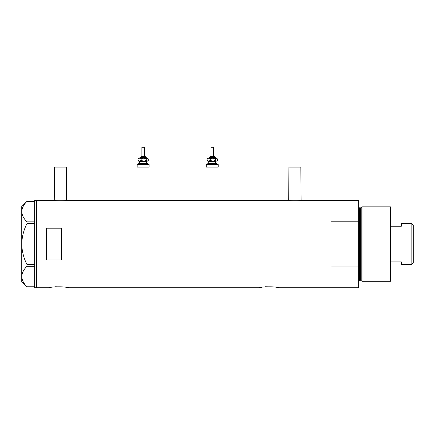<?xml version="1.0" encoding="UTF-8"?>
<svg xmlns="http://www.w3.org/2000/svg" width="435" height="435" viewBox="0 0 435 435"><rect width="100%" height="100%" fill="white"/><g stroke="black" fill="none" stroke-linecap="round" stroke-linejoin="round"><path stroke-width="0.65" d="M66.68 200.372C67.061 200.856 53.88 200.856 54.266 200.372L54.516 167.111L66.43 167.111L66.43 200.404L288.693 200.372C288.307 200.856 301.488 200.856 301.102 200.372L300.851 167.111L288.938 167.111L288.693 200.372M54.979 286.774L64.304 286.959L68.714 287.747C69.334 286.507 48.241 286.507 48.856 287.747L51.738 287.182M52.488 287.067L53.114 286.98M265.475 286.774L274.795 286.959L279.21 287.747C279.825 286.507 258.733 286.507 259.352 287.747L262.234 287.182M262.979 287.067L263.61 286.98M61.465 259.918L61.465 228.206L46.572 228.206L46.572 259.918L61.465 259.918M279.21 287.747L330.937 287.747L330.937 266.911L358.641 266.911L358.641 287.747L330.937 287.747L330.937 200.372L301.102 200.372M54.266 200.372L36.643 200.372L36.643 287.747L36.643 200.372L34.659 200.372L34.659 287.747L48.856 287.747M259.352 287.747L68.714 287.747M34.659 223.53L27.003 223.53L27.003 221.866C23.707 218.658 21.957 215.238 21.75 211.6C21.935 208.012 23.686 204.586 27.003 201.334L34.659 201.334M27.003 221.866L34.659 221.866M26.992 201.334L21.75 206.576L21.75 281.543L27.003 286.785C23.707 283.582 21.957 280.156 21.75 276.519C21.935 272.93 23.686 269.51 27.003 266.258L27.003 264.589C23.691 258.107 21.94 251.267 21.75 244.062C21.946 236.83 23.697 229.984 27.003 223.53M27.003 286.785L34.659 286.785M34.659 266.258L27.003 266.258M27.003 264.589L34.659 264.589M361.175 280.667L361.175 207.451L361.991 206.826L361.991 281.293L361.175 280.667A0.495 0.495 0 0 0 360.697 280.303L359.631 280.303A0.995 0.995 0 0 0 358.641 281.293M361.175 207.451A0.495 0.495 0 0 1 360.697 207.821L359.631 207.821A0.995 0.995 0 0 1 358.641 206.826M361.991 206.826L390.412 206.826L390.412 281.293L361.991 281.293M330.937 200.372L330.937 221.208L358.641 221.208L358.641 200.372L330.937 200.372M358.641 266.911L358.641 221.208M411.858 223.704L413.25 225.096L413.25 263.023L411.858 264.415L411.858 223.704L401.336 223.704L401.336 226.211L390.412 226.211M411.858 264.415L401.336 264.415L401.336 261.913L390.412 261.913M141.527 156.187L144.871 156.187L141.527 156.187M145.366 157.182L145.366 156.687L140.897 156.687L140.897 157.182L140.402 157.182L145.198 157.182M141.984 147.253L144.371 147.253L144.371 156.187M138.662 164.626L138.662 163.636L147.601 163.636L147.601 164.626M137.172 164.626L149.091 164.626L149.091 167.111L137.172 167.111L137.172 164.626M147.106 161.151L146.606 161.651L139.657 161.651L139.162 161.151L146.802 161.151M138.662 161.151L139.586 161.151L138.015 160.461L138.662 161.151M146.573 158.177L143.713 158.177L146.269 158.867L146.269 160.461L147.601 161.151L148.248 160.461L147.258 161.151L143.713 161.151L141.157 160.461L139.586 161.151M146.269 160.461L143.713 161.151M139.586 158.177L141.157 158.867L143.713 158.177L139.586 158.177L138.015 158.867L138.662 158.177L139.695 158.177M143.713 158.177L147.601 158.177L148.248 158.867L148.248 160.461M146.269 158.867L147.258 158.177L148.248 158.867M138.015 158.867L138.015 160.461M141.157 158.867L141.157 160.461M211.089 147.253L210.997 156.187L210.502 156.187L213.384 156.187M214.471 157.182L214.471 156.687L210.002 156.687L210.002 157.182L209.507 157.182L214.303 157.182M210.997 147.253L213.476 147.253L213.476 156.187M207.767 164.626L207.767 163.636L216.706 163.636L216.706 164.626M206.282 164.626L218.196 164.626L218.196 167.111L206.282 167.111L206.282 164.626M216.211 161.151L215.711 161.651L208.762 161.651L208.267 161.151L215.907 161.151M207.767 161.151L208.691 161.151L207.12 160.461L207.767 161.151M215.379 158.867L216.364 158.177L212.818 158.177L210.263 158.867L208.691 158.177L207.12 158.867L207.767 158.177L212.818 158.177L215.379 158.867L215.379 160.461L216.364 161.151L217.353 160.461L216.364 161.151L212.818 161.151L210.263 160.461L208.691 161.151M215.379 160.461L212.818 161.151M217.353 158.867L216.364 158.177L217.353 158.867L217.353 160.461M207.12 158.867L207.12 160.461M210.263 158.867L210.263 160.461M360.697 280.303L360.697 207.821M359.631 207.821L359.631 280.303M146.856 158.177L146.361 157.677L139.907 157.677L140.402 157.182M139.657 161.651L139.657 163.141L146.606 163.141L147.106 163.636M215.961 158.177L215.466 157.677L209.012 157.677L209.507 157.182M208.762 161.651L208.762 163.141L215.711 163.141L216.211 163.636M140.897 156.687L141.397 156.187M141.892 147.253L141.892 156.187M146.606 161.651L146.606 163.141M139.657 163.141L139.162 163.636M146.361 157.677L145.861 157.182M139.907 157.677L139.407 158.177M145.366 156.687L144.871 156.187M210.002 156.687L210.502 156.187M215.711 161.651L215.711 163.141M208.762 163.141L208.267 163.636M215.466 157.677L214.966 157.182M209.012 157.677L208.512 158.177M214.471 156.687L213.976 156.187"/></g></svg>
